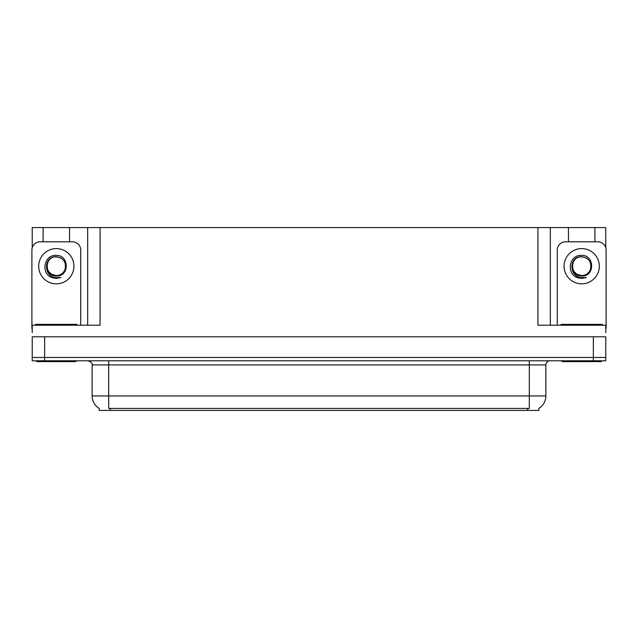 <?xml version="1.0" encoding="UTF-8"?>
<svg xmlns="http://www.w3.org/2000/svg" width="638" height="638" viewBox="0 0 638 638"><rect width="100%" height="100%" fill="white"/><g stroke="black" fill="none" stroke-linecap="round" stroke-linejoin="round"><path stroke-width="0.96" d="M538.831 408.36L538.831 410.425L99.169 410.425L99.169 408.36M44.644 360.781L605.773 360.781L605.773 357.471L32.227 357.471L32.227 336.792L44.644 336.792L44.644 357.471L32.227 357.471L32.227 360.781L44.644 360.781L44.644 357.471L605.773 357.471L605.773 336.792L44.644 336.792M69.542 241.802L69.542 227.575L537.922 227.575L537.922 325.205L605.773 325.205L605.773 332.653M32.227 332.653L32.227 325.205L100.078 325.205L100.078 227.575M43.073 241.802L43.073 227.575L32.227 227.575L32.227 247.759M594.927 241.802L594.927 227.575L605.773 227.575L605.773 247.759M87.669 227.575L87.669 325.205M537.922 227.575L550.331 227.575L550.331 325.205M550.331 227.575L568.458 227.575L568.458 241.802M594.927 227.575L568.458 227.575M43.073 227.575L69.542 227.575M99.289 408.44A14.483 14.483 0 0 1 92.135 395.943L108.683 395.943L108.683 408.44L529.317 408.44L529.317 395.943L545.865 395.943L545.865 364.92A4.139 4.139 0 0 1 550.004 360.781M92.135 395.943L92.135 364.92C92.677 363.397 91.298 362.017 87.996 360.781M538.711 408.44A14.483 14.483 0 0 0 545.865 395.943M59.844 257.561A9.347 9.347 0 0 1 64.916 269.866C66.655 262.465 63.792 258.063 56.311 256.675C43.001 256.213 43.591 277.339 56.311 277.618L60.897 277.514L56.311 278.407L51.75 277.522C40.433 273.327 44.03 254.41 56.311 255.383C69.43 255.001 69.646 276.748 56.311 276.015C44.086 276.429 44.014 256.293 56.311 256.859C44.245 256.277 44.245 276.15 56.311 275.56C60.299 275.409 63.17 273.511 64.916 269.866A9.347 9.347 0 0 0 59.844 257.561L56.311 256.859C44.245 256.277 44.245 276.15 56.311 275.56L51.63 274.308L48.648 271.573M59.206 257.329L56.311 256.867M32.227 328.522A8.27 8.27 0 0 0 31.9 328.514L31.9 250.08A8.27 8.27 0 0 1 40.17 241.802L72.445 241.802A8.27 8.27 0 0 1 80.715 250.08L80.715 325.205M51.798 277.538L53.935 278.176M56.311 278.407L60.53 277.65M75.954 360.781L75.954 361.61L36.661 361.61L36.661 360.781M35.624 325.205L35.624 324.375L76.991 324.375L76.991 325.205M601.339 360.781L601.339 361.61L562.046 361.61L562.046 360.781M561.009 325.205L561.009 324.375L602.376 324.375L602.376 325.205M585.229 257.561A9.347 9.347 0 0 1 590.302 269.866C592.04 262.465 589.177 258.063 581.689 256.675C568.386 256.213 568.976 277.339 581.689 277.618L586.282 277.514L581.689 278.407L577.135 277.522C565.818 273.327 569.415 254.41 581.689 255.383C594.815 255.001 595.031 276.748 581.689 276.015C569.471 276.429 569.399 256.293 581.689 256.859C569.63 256.277 569.63 276.15 581.689 275.56C585.684 275.409 588.555 273.511 590.302 269.866A9.347 9.347 0 0 0 585.229 257.561L581.689 256.859C569.63 256.277 569.63 276.15 581.689 275.56L577.015 274.308L574.033 271.573M584.591 257.329L581.689 256.867M557.285 325.205L557.285 250.08A8.27 8.27 0 0 1 565.555 241.802L597.83 241.802A8.27 8.27 0 0 1 606.1 250.08L606.1 328.514A8.27 8.27 0 0 0 605.773 328.522M577.183 277.538L579.32 278.176M581.689 278.407L585.915 277.65M593.356 336.792L593.356 360.781M527.666 410.425L527.666 408.36M110.334 410.425L110.334 408.36M529.317 360.781L529.317 364.92L92.135 364.92M545.865 364.92L529.317 364.92L529.317 395.943L108.683 395.943L108.683 360.781M56.311 248.589A17.625 17.625 0 0 1 73.928 266.213A17.625 17.625 0 0 1 56.311 283.838A17.625 17.625 0 0 1 38.687 266.213A17.625 17.625 0 0 1 56.311 248.589M37.69 324.375L37.69 325.205M74.925 324.375L74.925 325.205M563.075 324.375L563.075 325.205M600.31 324.375L600.31 325.205M581.689 248.589A17.625 17.625 0 0 1 599.313 266.213A17.625 17.625 0 0 1 581.689 283.838A17.625 17.625 0 0 1 564.072 266.213A17.625 17.625 0 0 1 581.689 248.589"/></g></svg>
